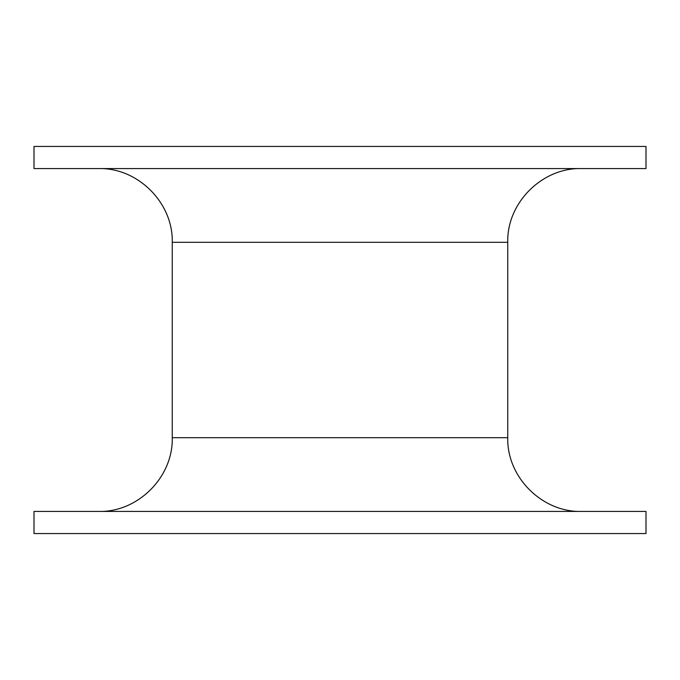 <?xml version="1.0" encoding="UTF-8"?>
<svg xmlns="http://www.w3.org/2000/svg" width="680" height="680" viewBox="0 0 680 680"><rect width="100%" height="100%" fill="white"/><g stroke="black" fill="none" stroke-linecap="round" stroke-linejoin="round"><path stroke-width="1.02" d="M340 146.446L34 146.446L34 168.564L646 168.564L646 146.446L340 146.446M340 511.437L34 511.437L34 533.553L646 533.553L646 511.437L340 511.437M98.515 511.437C137.921 512.448 173.272 477.096 172.252 437.699L507.748 437.699L507.748 242.301L172.252 242.301C173.272 202.904 137.921 167.552 98.515 168.564M507.748 242.301C506.727 202.904 542.079 167.552 581.485 168.564M507.748 437.699C506.727 477.096 542.079 512.448 581.485 511.437M172.252 437.699L172.252 242.301"/></g></svg>
